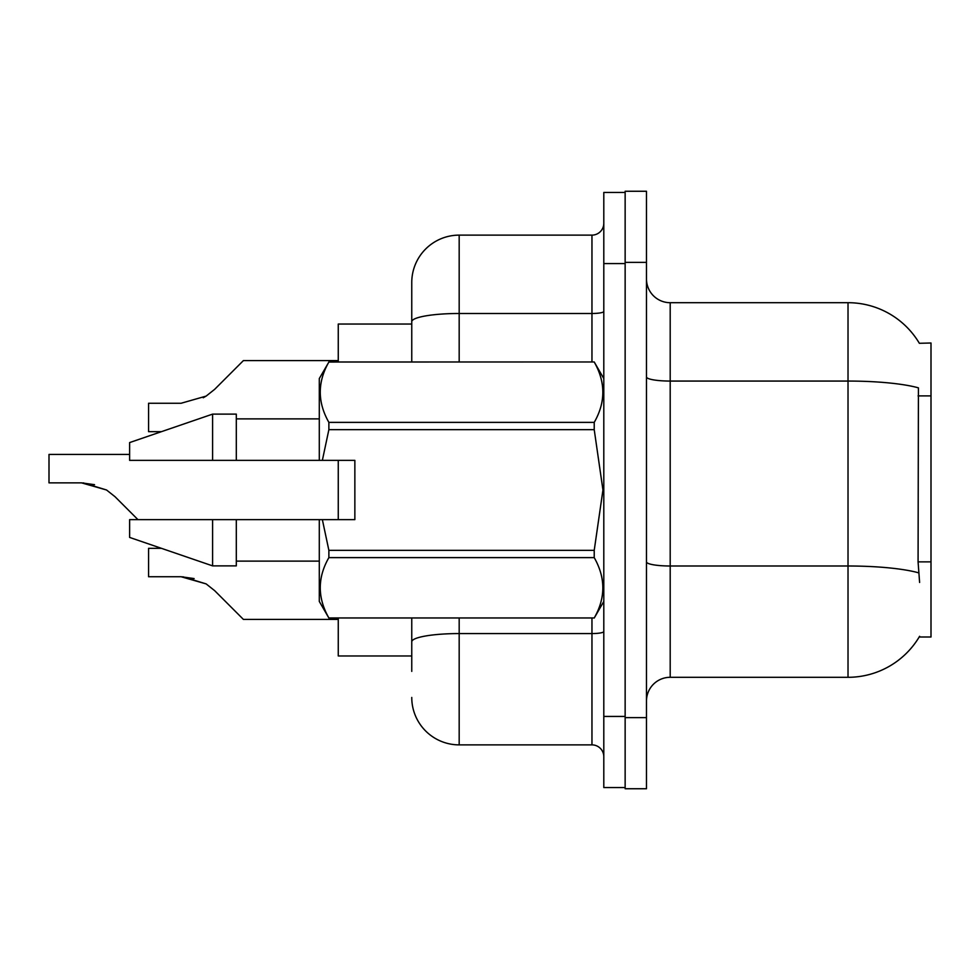 <?xml version="1.0" encoding="UTF-8"?>
<svg xmlns="http://www.w3.org/2000/svg" width="980" height="980" viewBox="0 0 980 980"><rect width="100%" height="100%" fill="white"/><g stroke="black" fill="none" stroke-linecap="round" stroke-linejoin="round"><path stroke-width="1.47" d="M919.363 343.294A82.981 82.981 0 0 0 848.019 302.697A82.981 82.981 0 0 1 919.363 343.294L931 343L931 637L919.179 637L919.608 636.289A82.981 82.981 0 0 1 848.019 677.303A82.981 82.981 0 0 0 919.179 637M411.759 324.037L338.259 324.037L338.259 361.963M338.259 519.633L338.259 460.367M411.759 655.963L338.259 655.963L338.259 618.037M646.482 701.019A23.704 23.704 0 0 1 670.198 677.303L848.019 677.303L848.019 302.697A82.981 82.981 0 0 1 919.179 343A82.981 82.981 0 0 0 848.019 302.697L670.198 302.697A23.704 23.704 0 0 1 646.482 278.982A23.704 23.704 0 0 0 670.198 302.697L670.198 677.303M625.142 717.617L625.142 788.741L646.482 788.741L646.482 717.617L625.142 717.617M646.482 262.383L646.482 191.259L625.142 191.259L625.142 262.383L646.482 262.383L646.482 717.617M919.608 582.463L918.076 561.871L918.419 387.847A82.981 14.406 180 0 0 848.019 381.061L670.198 381.061A23.704 4.116 -0 0 1 646.482 376.945M411.759 671.374L411.759 618.037M603.803 716.429L603.803 787.553L625.142 787.553L625.142 192.448L603.803 192.448L603.803 716.429L625.142 716.429M459.179 618.037L459.179 744.874L591.957 744.874L591.957 618.037M411.759 361.963L411.759 282.546A47.42 47.42 0 0 1 459.179 235.127L591.957 235.127A11.858 11.858 0 0 0 603.803 223.269M459.179 235.127L459.179 313.49A47.42 8.232 180 0 0 411.759 321.722L411.759 282.546M411.759 650.046L411.759 641.802A47.42 8.232 180 0 1 459.179 633.57L591.957 633.57A11.858 2.058 0 0 0 603.803 631.512M603.803 756.732A11.858 11.858 0 0 0 591.957 744.874M459.179 744.874A47.42 47.42 0 0 1 411.759 697.454M161.418 548.322L148.58 548.322L148.58 576.742L181.104 576.742L206.131 583.896L214.632 590.634L243.42 619.421L338.259 619.421M194.114 578.568L181.104 576.742L148.58 576.742L181.104 576.742M206.131 583.896L182.88 576.779L206.131 583.896L182.88 576.779L206.131 583.896L182.88 576.779L206.131 583.896L182.88 576.779L206.131 583.896L182.88 576.779L206.131 583.896L182.88 576.779L206.131 583.896L182.88 576.779L206.131 583.896L214.632 590.634M129.617 454.438L49 454.438L49 482.858L81.524 482.858L106.551 490L115.052 496.738L137.947 519.633M94.533 484.671L81.524 482.858L49 482.858L81.524 482.858M106.551 490L83.3 482.883L106.551 490L83.3 482.883L106.551 490L83.3 482.883L106.551 490L83.3 482.883L106.551 490L83.3 482.883L106.551 490L83.3 482.883L106.551 490L83.3 482.883L106.551 490L115.052 496.738M203.228 397.77L206.131 396.104L181.104 403.258L148.58 403.258L148.58 431.678L161.418 431.678M214.632 389.366L206.131 396.104L214.632 389.366L206.131 396.104L214.632 389.366L206.131 396.104L214.632 389.366L206.131 396.104L214.632 389.366L206.131 396.104L214.632 389.366L206.131 396.104L214.632 389.366L206.131 396.104L214.632 389.366L206.131 396.104L214.632 389.366L206.131 396.104L214.632 389.366L206.131 396.104L214.632 389.366L206.131 396.104L214.632 389.366L206.131 396.104L214.632 389.366L206.131 396.104L214.632 389.366L206.131 396.104L214.632 389.366L243.42 360.579L338.259 360.579L243.42 360.579M322.359 460.367L354.858 460.367L354.858 519.633L322.359 519.633L328.876 550.344L594.223 550.344L602.945 490L594.223 429.657L328.876 429.657L322.359 460.367L319.296 460.367L319.296 378.562L328.876 362.037C317.398 382.065 317.398 402.18 328.876 422.38L328.876 429.657M594.223 550.344L594.223 557.62L328.876 557.62C317.398 577.649 317.398 597.763 328.876 617.964L594.223 617.964C605.701 597.935 605.701 577.82 594.223 557.62M322.359 519.633L319.296 519.633L319.296 601.438L328.876 618.037M328.876 550.344L328.876 557.62M212.599 519.633L129.617 519.633L129.617 537.42L212.599 565.877L236.303 565.877L236.303 519.633L212.599 519.633L212.599 565.877M129.617 519.633L160.977 519.633M319.296 519.633L236.303 519.633M328.876 617.964L594.223 617.964M328.876 361.963L594.223 361.963L328.876 362.037M328.876 422.38L594.223 422.38L594.223 429.657M594.223 422.38C605.701 402.351 605.701 382.237 594.223 362.037M212.599 460.367L212.599 414.124L129.617 442.58L129.617 460.367L319.296 460.367M212.599 414.124L236.303 414.124L236.303 460.367M931 561.871L918.076 561.871M931 395.896L918.076 395.896M918.677 572.847A82.981 14.406 180 0 0 848.019 565.999L670.198 565.999A23.704 4.116 0 0 1 646.482 561.883M603.803 263.571L625.142 263.571M459.179 361.963L459.179 313.49L591.957 313.49L591.957 235.127M591.957 361.963L591.957 313.49A11.858 2.058 0 0 0 603.803 311.432M603.803 601.438L594.223 618.037M236.303 561.124L319.296 561.124M603.803 378.562L594.223 361.963M236.303 418.877L319.296 418.877"/></g></svg>
